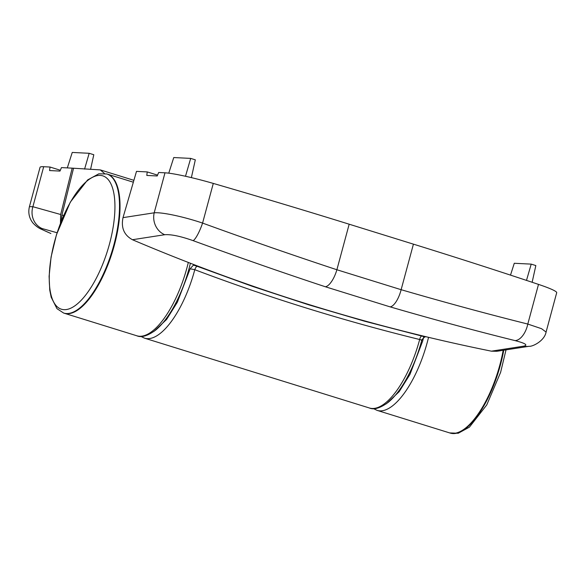 <?xml version="1.0" encoding="UTF-8"?>
<svg xmlns="http://www.w3.org/2000/svg" width="586" height="586" viewBox="0 0 586 586"><rect width="100%" height="100%" fill="white"/><g stroke="black" fill="none" stroke-linecap="round" stroke-linejoin="round"><path stroke-width="0.88" d="M506.026 349.864L500.605 372.374L486.776 404.897L469.43 427.135L458.237 433.252L449.696 432.922A72.818 27.864 -72.8 0 0 499.887 364.814A72.818 27.864 -72.8 0 0 503.176 350.303A72.818 27.864 -72.8 0 1 452.399 433.398A72.818 27.864 -72.8 0 1 449.696 432.922L377.098 410.376A72.818 27.864 107.2 0 0 427.282 342.268A72.818 27.864 107.2 0 0 428.542 337.338M63.669 313.063L56.959 308.654L51.187 297.219L49.751 290.077L49.099 276.38L51.085 257.005L56.476 234.678L70.298 202.163L87.644 179.917L98.844 173.808L106.857 173.976A72.818 27.864 107.2 0 1 118.841 195.021A72.818 27.864 107.2 0 1 104.447 271.64A72.818 27.864 107.2 0 1 66.372 313.539A72.818 27.864 107.2 0 1 63.669 313.063L64.196 313.224A72.818 27.864 -72.8 0 0 114.38 245.116A72.818 27.864 -72.8 0 0 107.377 174.137A72.818 27.864 107.2 0 1 113.42 248.537A72.818 27.864 107.2 0 1 66.892 313.7A72.818 27.864 107.2 0 1 64.196 313.224L136.794 335.771A72.818 27.864 107.2 0 0 186.985 267.663A72.818 27.864 107.2 0 0 188.311 262.447M60.453 223.193L60.673 214.505L72.181 168.145L100.287 169.896L133.886 180.327M100.287 169.896L104.44 173.456M73.462 168.548L61.926 215.04L61.362 220.878M84.582 169.105L89.175 153.29L72.246 152.441L67.309 167.904M89.175 153.29L93.804 154.733L90.559 169.405M421.407 340.62C422.184 340.276 421.605 339.909 419.671 339.521L413.504 337.99C341.462 320.051 270.542 298.032 200.756 271.941L194.786 269.699L190.098 268.798A69.177 26.473 107.2 0 1 190.054 268.989L177.36 302.208L166.571 319.487L153.781 331.566M194.786 269.699A3.641 1.37 110.8 0 1 197.226 266.322L252.595 286.429L308.485 304.757L364.888 321.296L421.73 336.027A3.641 1.414 -76.4 0 0 419.671 339.521A72.818 27.864 -72.8 0 1 419.569 339.88A72.818 27.864 -72.8 0 1 369.385 407.981L144.508 338.166A72.818 27.864 107.2 0 0 194.691 270.058A72.818 27.864 107.2 0 0 194.786 269.699M421.73 336.027L424.733 336.935L426.015 336.73C347.432 317.876 270.329 293.938 194.706 264.916L193.424 265.114L190.098 268.798M193.424 265.114L197.226 266.322M424.733 336.935L422.206 339.375M185.491 176.269L190.684 158.396L173.756 157.546L168.761 173.17M190.684 158.396L195.314 159.832L191.38 177.624M526.492 280.394L531.209 264.125L514.281 263.275L510.501 275.12M531.209 264.125L535.838 265.561L532.147 282.276M42.155 228.562C38.046 227.551 40.954 229.199 50.894 233.499L41.313 229.207C38.442 227.998 35.643 225.918 32.911 222.966C29.146 218.109 27.989 212.667 29.432 206.653L40.053 167.303A43.694 3.941 15.1 0 1 43.686 166.717L32.889 206.712A18.203 16.818 105.7 0 0 42.155 228.562L57.084 232.752M43.686 166.717L50.008 167.032L49.583 170.555L59.984 171.083L61.449 167.603L72.181 168.145M50.008 167.032L60.336 170.24M50.894 233.499A18.203 9.808 113 0 1 50.44 233.331M60.673 214.505L32.889 206.712L29.432 206.646M132.458 239.725C248.537 289.125 368.184 326.27 491.398 351.168L496.847 351.285L529.004 346.304A18.203 16.533 -98.8 0 1 523.642 346.172C528.301 345.154 525.444 343.301 515.072 340.613C475.283 330.753 433.647 319.517 390.173 306.888L325.384 286.774C282.335 272.534 238.246 257.159 193.116 240.648C180.554 236.217 171.083 234.239 164.703 234.722A18.203 16.533 -98.8 0 1 154.199 212.806L123.009 217.64C120.936 227.793 124.086 235.147 132.458 239.725L164.703 234.722M193.116 240.648A18.203 3.641 -69.9 0 0 202.58 223.083L213.289 183.418A43.694 3.941 15.1 0 0 164.996 172.811L158.667 172.496L157.202 175.968L146.808 175.448L147.225 171.918L136.501 171.376L123.009 217.64M147.225 171.918L157.553 175.126M213.289 183.418A801.018 72.217 15.1 0 1 349.175 224.204L413.423 244.15A801.018 72.217 15.1 0 1 538.497 284.393A43.694 3.941 15.1 0 1 556.7 292.714L546.086 332.064L541.559 328.702L527.796 324.058C487.486 313.986 445.265 302.53 401.132 289.696L336.884 269.75C293.183 255.313 248.413 239.755 202.58 223.083C183.704 216.717 162.132 212.073 154.199 212.806L164.996 172.811M515.072 340.613A18.203 10.021 -76.1 0 0 527.796 324.058L538.497 284.393M423.817 336.606L422.638 341.199L409.951 374.432L399.154 391.712L386.364 403.783M63.625 215.516L61.926 215.04M491.398 351.168L523.642 346.172M390.173 306.888A18.203 6.995 -73.8 0 0 401.132 289.696L413.423 244.15M349.175 224.204L336.884 269.75A18.203 6.937 108.3 0 1 325.384 286.774M114.285 196.046A69.807 26.714 107.2 0 1 88.676 290.971A69.807 26.714 107.2 0 1 49.905 289.023A69.807 26.714 107.2 0 1 75.521 194.098A69.807 26.714 107.2 0 1 114.285 196.046M450.224 433.083A72.818 27.864 -72.8 0 0 452.927 433.559A72.818 27.864 -72.8 0 0 503.74 350.216M373.414 408.61L377.098 410.376M190.406 263.26L189.066 268.535C185.059 283.243 179.668 296.516 172.907 308.361C167.486 317.759 161.795 324.959 155.832 329.969C147.723 335.925 141.38 337.858 136.794 335.771M106.857 173.976L133.344 182.202M140.83 336.393L144.508 338.166M369.385 407.981C373.963 410.075 380.307 408.142 388.415 402.186C394.385 397.176 400.07 389.968 405.49 380.578C412.258 368.733 417.642 355.46 421.656 340.752L422.235 339.323M529.004 346.304C532.337 346.846 544.46 341.023 546.086 332.064"/></g></svg>
